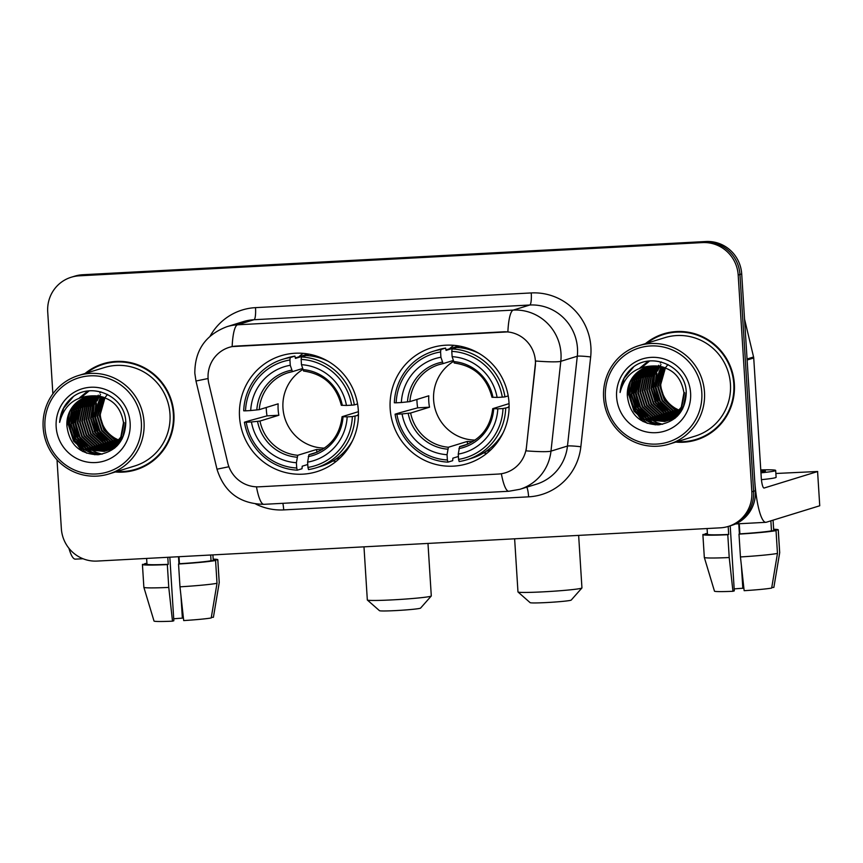 <?xml version="1.0" encoding="UTF-8"?>
<svg xmlns="http://www.w3.org/2000/svg" width="863" height="863" viewBox="0 0 863 863"><rect width="100%" height="100%" fill="white"/><g stroke="black" fill="none" stroke-linecap="round" stroke-linejoin="round"><path stroke-width="1.29" d="M390.173 408.846A60.658 59.418 -107.1 0 0 467.444 463.647A60.658 59.418 -107.1 0 0 508.987 402.503A60.658 59.418 -107.1 0 0 431.716 347.703A60.658 59.418 -107.1 0 0 390.173 408.846M239.526 416.872A60.658 59.418 -107.1 0 0 316.797 471.673A60.658 59.418 -107.1 0 0 358.339 410.54A60.658 59.418 -107.1 0 0 281.068 355.739A60.658 59.418 -107.1 0 0 239.526 416.872M208.091 378.479A30.906 30.27 -107.1 0 0 208.889 383.808L227.746 462.935A30.906 30.27 -107.1 0 0 259.159 486.808L498.264 474.057A30.906 30.27 -107.1 0 0 505.427 472.784A30.906 30.27 -107.1 0 0 526.462 447.012L535.276 366.408A30.906 30.27 -107.1 0 0 503.194 331.834L236.419 346.063A30.906 30.27 -107.1 0 0 229.256 347.336A30.906 30.27 -107.1 0 0 208.091 378.479M115.329 471.964A55.512 54.38 -107.1 0 0 135.89 469.817A55.512 54.38 -107.1 0 0 173.905 413.873A55.512 54.38 -107.1 0 0 103.193 363.722A55.512 54.38 -107.1 0 0 84.995 373.528M120.173 471.608A55.512 54.38 -107.1 0 0 136.764 469.537M675.783 442.083A55.512 54.38 -107.1 0 0 696.344 439.936A55.512 54.38 -107.1 0 0 734.359 383.992A55.512 54.38 -107.1 0 0 663.647 333.841A55.512 54.38 -107.1 0 0 645.448 343.636M680.627 441.727A55.512 54.38 -107.1 0 0 697.228 439.655M232.136 346.592L507.876 331.888A40.054 7.821 -93.1 0 1 513.28 310.097A45.782 44.844 72.9 0 1 560.982 353.355A45.782 44.844 72.9 0 1 560.799 361.317L550.982 451.133A45.782 44.844 72.9 0 1 519.817 489.31L536.311 484.229A45.782 44.844 -107.1 0 0 567.476 446.042L577.293 356.225A45.782 44.844 -107.1 0 0 577.476 348.264A45.782 44.844 -107.1 0 0 529.774 305.017L254.024 319.72A45.782 44.844 -107.1 0 0 243.42 321.608L226.926 326.689A45.782 44.844 72.9 0 1 237.53 324.801A40.054 7.821 86.9 0 0 232.136 346.592M57.023 459.828L61.349 528.631A34.337 33.635 -107.1 0 0 97.131 561.069L720.357 527.832A34.337 33.635 -107.1 0 0 728.318 526.419L731.835 525.33A34.337 33.635 -107.1 0 0 755.352 490.723L741.705 273.949L739.947 274.488A34.337 33.635 -107.1 0 0 704.165 242.05L80.949 275.286A34.337 33.635 -107.1 0 0 72.988 276.699A34.337 33.635 -107.1 0 1 80.949 275.286L704.165 242.05A34.337 33.635 -107.1 0 1 739.947 274.488L753.593 491.274L739.947 274.488L738.189 275.027A34.337 33.635 -107.1 0 0 702.406 242.589L79.18 275.826A34.337 33.635 -107.1 0 0 71.23 277.239A34.337 33.635 -107.1 0 0 47.713 311.845L52.87 393.83M730.076 525.88A34.337 33.635 -107.1 0 0 753.593 491.274A34.337 33.635 -107.1 0 1 730.076 525.88M210.141 336.117A57.228 56.063 72.9 0 1 255.513 307.638L531.252 292.935A57.228 56.063 72.9 0 1 590.885 346.991A57.228 56.063 72.9 0 1 590.659 356.948A11.446 0.928 -173.8 0 0 577.293 356.225L560.799 361.317A40.054 3.247 6.2 0 1 535.664 361.014L526.063 450.853A40.054 3.247 6.2 0 0 550.982 451.133L567.476 446.042A11.446 0.928 -173.8 0 1 580.842 446.764A57.228 56.063 72.9 0 1 528.609 496.84L283.7 509.904A57.228 56.063 72.9 0 1 255.728 504.024M728.318 526.419A34.337 33.635 -107.1 0 0 751.835 491.813L738.189 275.027M664.532 333.571A55.512 54.38 -107.1 0 0 649.645 341.209M104.078 363.463A55.512 54.38 -107.1 0 0 89.191 371.09M741.705 273.949A34.337 33.635 -107.1 0 0 705.934 241.511L82.708 274.736A34.337 33.635 -107.1 0 0 74.747 276.16L71.23 277.239M68.943 548.296A45.782 8.943 86.9 0 0 75.383 559.138L83.01 558.739M178.501 556.721L178.943 563.884M180.939 595.492L182.363 618.135A22.891 1.1 -3.6 0 0 173.722 618.782M172.492 621.177A29.763 1.424 -3.6 0 1 154.013 621.026A29.763 1.424 -3.6 0 0 154.013 621.026L143.862 587.304A37.767 1.812 -3.6 0 1 143.862 587.293L142.427 564.467A37.767 1.812 -3.6 0 1 142.46 564.391L146.99 564.143A33.193 1.597 -3.6 0 0 146.99 564.186A33.193 1.597 -3.6 0 0 168.231 564.337L167.336 564.607L168.77 587.423L172.492 621.177L173.841 620.756L169.838 557.185M179.979 586.829A37.767 1.812 -3.6 0 0 217.012 583.302L211.208 617.962A29.763 1.424 -3.6 0 1 183.7 620.573L179.979 586.829L178.544 564.014L179.439 563.733L178.997 556.7M179.439 563.733A33.193 1.597 -3.6 0 0 211.036 560.734L215.577 560.486L217.012 583.302M210.68 555.006L211.036 560.734M211.306 617.39L213.409 617.282L219.213 582.633L217.778 559.807L213.237 560.055L212.913 554.887M142.427 564.467A37.767 1.812 -3.6 0 0 167.336 564.607M178.544 564.014A37.767 1.812 -3.6 0 0 215.577 560.486M217.778 559.807A37.767 1.812 -3.6 0 0 217.81 559.731A37.767 1.812 -3.6 0 0 213.193 559.148M143.862 587.304A37.767 1.812 -3.6 0 0 168.77 587.423M219.213 582.633A37.767 1.812 -3.6 0 0 219.245 582.568A37.767 1.812 -3.6 0 0 219.245 582.547L217.81 559.731M167.789 557.293L168.231 564.337M146.937 563.323A37.767 1.812 -3.6 0 0 144.65 563.712L144.693 564.262M146.958 563.582L144.65 563.712M182.363 618.135L183.398 617.811M141.349 422.331A49.213 48.209 -107.1 0 0 90.065 375.847A49.213 48.209 -107.1 0 0 44.952 427.476A49.213 48.209 -107.1 0 0 96.235 473.97A49.213 48.209 -107.1 0 0 141.349 422.331M144.035 422.083A51.5 50.453 -107.1 0 0 78.425 375.545A51.5 50.453 -107.1 0 0 43.15 427.455A51.5 50.453 -107.1 0 0 108.76 473.992A51.5 50.453 -107.1 0 0 144.035 422.083M108.76 473.992L134.714 465.988A51.5 50.453 -107.1 0 0 169.979 414.078A51.5 50.453 -107.1 0 0 104.369 367.552L78.425 375.545M120.669 361.392A54.941 53.819 -107.1 0 0 105.124 363.722L103.366 364.272A54.941 53.819 -107.1 0 0 86.473 373.064M116.818 471.511A54.941 53.819 -107.1 0 0 135.728 469.267A54.941 53.819 -107.1 0 0 173.344 413.906A54.941 53.819 -107.1 0 0 103.366 364.272M114.811 438.134A28.608 28.026 -107.1 0 0 119.04 440.281L114.811 438.134C106.311 432.913 101.478 425.297 100.313 415.276L100.518 408.005M119.385 440.421A28.608 28.026 -107.1 0 0 120.41 440.799M118.177 441.522L114.542 439.925L103.808 429.979L99.342 415.858L104.639 397.573M118.393 441.23L115.092 439.752L104.358 429.806L99.892 415.686L104.984 397.703M117.325 442.633L112.341 440.605L101.607 430.648L97.141 416.538L103.29 397.109M117.541 442.363L112.891 440.432L102.158 430.486L97.692 416.365L103.625 397.217M116.44 443.668L110.14 441.284L99.407 431.327L94.941 417.207L101.974 396.732M116.656 443.42L110.691 441.112L99.957 431.155L95.491 417.045L102.298 396.818M115.523 444.628L107.94 441.953L97.206 432.007L92.74 417.886L100.669 396.419M115.761 444.391L108.49 441.791L97.756 431.834L93.29 417.724L100.993 396.495M114.596 445.524L105.739 442.633L95.006 432.687L90.539 418.566L92.492 406.505L99.396 396.171M114.833 445.308L106.289 442.471L95.556 432.514L91.09 418.393L92.977 406.484L99.709 396.236M113.646 446.354L103.538 443.312L92.816 433.366L88.339 419.245L90.539 406.57L98.134 395.998M113.884 446.149L104.089 443.14L93.355 433.194L88.889 419.073L91.025 406.549L98.447 396.031M112.686 447.12L101.338 443.992L90.615 434.046L86.138 419.925L88.598 406.646L96.893 395.869M112.924 446.937L101.888 443.819L91.165 433.873L86.688 419.752L89.083 406.624L97.195 395.901M111.694 447.832L99.137 444.672L88.414 434.715L83.948 420.605L86.667 406.732L95.664 395.804M111.942 447.66L99.687 444.499L88.965 434.553L84.498 420.432L87.152 406.71L95.966 395.815M114.196 448.124L113.333 448.264M113.042 448.296L112.168 448.393M111.877 448.415L110.993 448.48M110.691 448.49L96.947 445.351L86.214 435.394L81.748 421.273L84.747 406.829L94.455 395.793M110.949 448.329L97.497 445.179L86.764 435.222L82.298 421.112L85.232 406.797L94.757 395.793M114.25 448.318L113.409 448.523M113.129 448.587L112.276 448.749M111.996 448.803L111.133 448.933M110.842 448.976L109.968 449.073M109.677 449.094L94.747 446.02L84.013 436.074L79.547 421.953L82.589 407.433L93.258 395.826M114.488 448.231L113.679 448.415M113.398 448.48L112.546 448.631M112.255 448.684L111.392 448.803M111.1 448.846L110.227 448.933M109.935 448.954L95.297 445.858L84.563 435.901L80.097 421.791L83.139 407.271L93.56 395.815M113.161 448.684L112.33 448.922M112.05 448.997L111.208 449.202M110.928 449.267L110.076 449.429M109.795 449.483L108.932 449.612M108.641 449.655L92.546 446.7L81.812 436.754L77.346 422.633L80.388 408.113L90.173 397.066L92.093 395.912M113.431 448.598L112.6 448.825M112.319 448.9L111.478 449.094M111.198 449.148L110.345 449.31M110.054 449.364L109.191 449.483M108.9 449.515L93.096 446.538L82.363 436.581L77.897 422.46L80.939 407.94L92.384 395.88M115.157 447.66L110.13 449.601M109.849 449.677L109.008 449.882M108.727 449.936L107.875 450.108M107.595 450.162L90.345 447.379L79.612 437.433L75.146 423.312L78.188 408.792L87.972 397.746L90.928 396.041M111.23 449.267L110.399 449.504M110.119 449.58L109.277 449.774M108.997 449.828L108.145 449.99M107.853 450.033L90.895 447.207L80.162 437.261L75.696 423.14L78.738 408.62L88.522 397.584L91.219 395.998M117.39 445.535L107.077 450.454M107.648 450.346L106.818 450.551M106.527 450.615L88.145 448.059L77.411 438.113L72.945 423.992L75.987 409.472L85.771 398.426L89.795 396.214M116.581 446.354L108.76 450.033M109.029 449.947L108.199 450.184M106.796 450.508L88.695 447.886L77.961 437.94L73.495 423.819L76.537 409.299L86.322 398.253L90.076 396.171M125.696 422.018L123.021 436.419L113.603 447.358L105.728 450.95M105.459 451.025L85.944 448.738L75.221 438.782L70.744 424.672L73.787 410.152L83.571 399.105L88.662 396.441M122.19 438.792L114.153 447.185L106.559 450.713M106.839 450.626L105.998 450.864M105.728 450.928L86.494 448.566L75.761 438.62L71.295 424.499L74.337 409.979L84.121 398.933L88.943 396.387M93.128 395.837A28.608 28.026 -107.1 0 0 86.494 397.012A28.608 28.026 -107.1 0 0 66.904 425.858C69.288 444.423 79.612 454.046 97.886 454.747C115.599 451.856 124.898 441.23 125.782 422.892C125.987 395.664 89.752 380.313 70.539 398.933C63.894 405.286 60.248 413.107 59.623 422.385C64.207 404.995 75.372 396.149 93.128 395.837C110.432 396.559 120.561 405.513 123.495 422.697L120.82 437.099L111.403 448.026L104.358 451.392L83.743 449.418L73.021 439.461L68.544 425.34L71.586 410.831L81.37 399.785L87.551 396.71M124.045 422.525L121.37 436.926L111.953 447.865L104.358 451.392M104.639 451.306L84.294 449.245L73.571 439.289L69.094 425.179L72.136 410.659L81.92 399.612L87.832 396.646M105.189 397.411L105.825 396.538M106.041 396.268L106.699 395.459M106.915 395.2L107.595 394.456M66.904 425.858L69.935 411.338L79.72 400.292L86.721 396.948M56.16 426.872A37.767 37.001 -107.1 0 0 95.523 462.557A37.767 37.001 -107.1 0 0 130.14 422.935A37.767 37.001 -107.1 0 0 90.777 387.25A37.767 37.001 -107.1 0 0 56.16 426.872M135.728 469.267L137.487 468.728A54.941 53.819 -107.1 0 0 151.651 461.91M69.202 420.788A51.5 50.453 -107.1 0 0 76.419 443.086M77.702 445.125A51.5 50.453 -107.1 0 0 82.632 451.457M59.623 422.385L63.657 408.134L73.096 396.926M94.811 454.758L85.717 450.357M83.97 449.062L74.423 437.455M70.82 425.75L72.233 410.475M72.988 408.339L74.865 404.348M79.407 397.908L87.767 391.068M99.051 454.65L92.395 452.266M91.554 451.845L87.918 449.677M86.171 448.393L76.624 436.786M73.021 425.071L74.434 409.796M75.189 407.67L77.066 403.668M77.551 402.816L78.673 401.025M81.758 397.056L89.105 390.907M102.125 454.175L96.85 452.579M96.419 452.406L94.596 451.586M93.754 451.166L90.119 448.997M88.36 447.714L78.824 436.106M75.221 424.391L76.634 409.116M77.422 423.711L78.824 408.436M79.59 406.311L81.456 402.32M111.812 447.66L109.989 446.84M109.148 446.43L105.513 444.251M103.765 442.967L94.218 431.36M113.269 446.667L112.19 446.171M111.349 445.75L107.713 443.582M105.955 442.288L96.419 430.68M92.816 418.965L94.229 403.69M94.984 401.565L96.85 397.573M97.346 396.71L97.799 395.955M97.929 395.739L98.317 395.146M99.871 392.967L100.798 391.824M115.469 445.988L114.79 445.675M113.549 445.071L109.914 442.902M108.155 441.608L98.619 430.001M95.016 418.296L96.419 403.021M97.185 400.885L99.051 396.894M99.59 395.955L100 395.276M100.13 395.071L100.518 394.467M86.764 453.226L73.592 441.09L68.112 423.927L69.364 412.557M98.609 454.693L91.715 452.158M90.798 451.683L86.818 449.17M84.854 447.627L76.052 436.268L72.514 422.579L73.754 411.198M87.055 446.958L78.253 435.588L74.714 421.899L75.955 410.529M104.65 441.532L95.847 430.173L92.309 416.473L93.549 405.103M106.85 440.853L98.048 429.494L94.509 415.793L95.75 404.423M431.263 596.009L420.561 608.113A20.604 0.992 176.4 0 1 396.063 610.573A20.604 0.992 176.4 0 1 379.493 610.691L367.368 600.033A32.05 1.532 -3.6 0 0 393.15 599.839A32.05 1.532 -3.6 0 0 431.263 596.009A32.05 1.532 -3.6 0 0 431.295 595.934L427.983 543.42M302.784 369.515A42.352 41.478 -107.1 0 0 282.967 408.059A42.352 41.478 -107.1 0 0 324.456 448.113M358.458 415.276L352.352 416.581A54.477 53.366 -107.1 0 1 307.94 467.422L307.606 462.137A49.213 48.209 -107.1 0 0 347.163 416.861L342.158 416.678L358.404 411.673M317.271 452.126L308.943 454.693L307.606 462.137M307.757 464.499L302.223 466.203L302.018 468.728L297.314 470.173L296.732 468.016A54.477 53.366 -107.1 0 1 246.235 422.244L251.424 421.964A49.213 48.209 -107.1 0 0 296.397 462.73L297.735 455.286L316.635 449.461A42.352 41.478 -107.1 0 0 322.255 449.547M289.936 360L290.227 357.562A56.764 55.61 -107.1 0 0 282.654 359.321A56.764 55.61 -107.1 0 0 243.7 410.82L245.513 410.831A54.477 53.366 -107.1 0 1 289.936 360L290.259 365.276A49.213 48.209 -107.1 0 0 250.702 410.551L259.256 409.645L278.156 403.819A42.352 41.478 -107.1 0 0 278.134 409.547A42.352 41.478 -107.1 0 0 278.868 415.232L259.979 421.058L251.424 421.964M246.235 422.244L244.423 422.223L249.127 420.777L267.023 415.869A54.369 53.258 72.9 0 1 266.365 410.173A54.369 53.258 72.9 0 1 266.257 407.487M290.227 357.562L294.93 356.117L295.437 358.415L309.181 354.186M314.412 355.427L312.093 356.139M358.458 414.672L357.735 414.898L358.458 414.866M328.21 361.338A56.764 55.61 -107.1 0 0 306.138 355.524L301.435 356.969L301.144 359.396A54.477 53.366 -107.1 0 1 351.629 405.179L354.326 404.92A56.764 55.61 -107.1 0 0 301.435 356.969M307.94 467.422L308.523 469.58A56.764 55.61 -107.1 0 0 316.095 467.822L320.799 466.376A56.764 55.61 -107.1 0 0 352.611 440.518M354.326 404.92L357.562 403.916M316.095 467.822A56.764 55.61 -107.1 0 0 355.049 416.333M244.423 422.223A56.764 55.61 -107.1 0 0 297.314 470.173M351.629 405.179L346.451 405.448A49.213 48.209 -107.1 0 0 301.467 364.682L301.144 359.396M347.163 416.861L352.352 416.581M296.397 462.73L296.732 468.016M301.467 364.682L303.593 371.047C323.539 373.916 336.117 385.34 341.338 405.33M341.446 405.265L346.451 405.448M308.274 456.613A44.024 43.128 -107.1 0 0 343.043 416.829L342.158 416.678M294.93 356.117A56.764 55.61 -107.1 0 0 287.357 357.875L282.654 359.321M250.702 410.551L245.513 410.831M302.514 368.533L292.449 371.64L290.259 365.276M310.658 354.477L310.745 355.944M267.023 415.869L278.868 415.232M316.635 449.461L316.807 452.266M363.981 546.84L367.325 599.958A32.05 1.532 -3.6 0 0 367.368 600.033M336.365 461.23A59.515 58.296 72.9 0 1 332.805 461.015M298.738 356.883A59.515 58.296 72.9 0 1 303.118 353.355M581.91 587.973L571.22 600.076A20.604 0.992 176.4 0 1 546.711 602.547A20.604 0.992 176.4 0 1 530.141 602.665L518.016 591.996A32.05 1.532 -3.6 0 0 543.798 591.813A32.05 1.532 -3.6 0 0 581.91 587.973A32.05 1.532 -3.6 0 0 581.942 587.897L578.642 535.394M453.431 361.489A42.352 41.478 -107.1 0 0 433.625 400.022A42.352 41.478 -107.1 0 0 475.103 440.087M509.105 407.239L503 408.555A54.477 53.366 -107.1 0 1 458.587 459.386L458.253 454.1A49.213 48.209 -107.1 0 0 497.811 408.825L492.805 408.641L509.051 403.636M467.919 444.089L459.591 446.656L458.253 454.1M458.404 456.473L452.87 458.177L452.665 460.691L447.962 462.137L447.379 459.979A54.477 53.366 -107.1 0 1 396.883 414.208L402.072 413.927A49.213 48.209 -107.1 0 0 447.045 454.704L448.382 447.25L467.282 441.435A42.352 41.478 -107.1 0 0 472.902 441.522M440.583 351.964L440.874 349.537A56.764 55.61 -107.1 0 0 433.302 351.284A56.764 55.61 -107.1 0 0 394.348 402.784L396.16 402.794A54.477 53.366 -107.1 0 1 440.583 351.964L440.917 357.25A49.213 48.209 -107.1 0 0 401.349 402.525L409.903 401.619L428.803 395.793A42.352 41.478 -107.1 0 0 428.782 401.511A42.352 41.478 -107.1 0 0 429.526 407.196L410.626 413.021L402.072 413.927M396.883 414.208L395.071 414.197L399.774 412.741L417.67 407.832A54.369 53.258 72.9 0 1 417.012 402.147A54.369 53.258 72.9 0 1 416.915 399.45M440.874 349.537L445.578 348.08L446.085 350.389L459.828 346.149M465.071 347.39L462.741 348.113M509.116 406.635L508.383 406.861L509.116 406.829M478.857 353.301A56.764 55.61 -107.1 0 0 456.797 347.487L452.083 348.932L451.791 351.37A54.477 53.366 -107.1 0 1 502.288 397.142L504.974 396.883A56.764 55.61 -107.1 0 0 452.083 348.932M458.587 459.386L459.17 461.543A56.764 55.61 -107.1 0 0 466.743 459.796L471.446 458.339A56.764 55.61 -107.1 0 0 503.269 432.482M504.974 396.883L508.21 395.89M466.743 459.796A56.764 55.61 -107.1 0 0 505.696 408.296M395.071 414.197A56.764 55.61 -107.1 0 0 447.962 462.137M502.288 397.142L497.099 397.422A49.213 48.209 -107.1 0 0 452.126 356.646L451.791 351.37M497.811 408.825L503 408.555M447.045 454.704L447.379 459.979M452.126 356.646L454.251 363.01C474.186 365.88 486.764 377.314 491.986 397.293M492.093 397.228L497.099 397.422M458.922 448.587A44.024 43.128 -107.1 0 0 493.69 408.792L492.805 408.641M445.578 348.08A56.764 55.61 -107.1 0 0 438.005 349.839L433.302 351.284M401.349 402.525L396.16 402.794M453.161 360.507L443.097 363.603L440.917 357.25M461.306 346.451L461.403 347.908M417.67 407.832L429.526 407.196M467.282 441.435L467.466 444.229M514.628 538.803L517.973 591.921A32.05 1.532 -3.6 0 0 518.016 591.996M487.012 453.194A59.515 58.296 72.9 0 1 483.453 452.978M449.386 348.846A59.515 58.296 72.9 0 1 453.765 345.329M747.121 360.011L754.629 479.321A45.782 8.943 86.9 0 0 765.869 522.32A45.782 8.943 86.9 0 0 766.301 522.244L819.742 505.772L817.585 471.543L764.143 488.016A11.446 2.233 -93.1 0 1 764.035 488.037A11.446 2.233 -93.1 0 1 761.231 477.282L753.723 357.983L747.121 360.011A5.717 5.61 -107.1 0 0 746.98 359.03M817.585 471.543L819.742 505.772M817.693 471.489L775.869 473.485M744.553 319.148L753.572 356.991A5.717 5.61 72.9 0 1 753.723 357.983M738.76 523.765L739.408 534.003M741.393 565.61L742.816 588.253A22.891 1.1 -3.6 0 0 734.176 588.9M714.456 591.123A29.763 1.424 -3.6 0 0 714.467 591.144L704.316 557.422A37.767 1.812 -3.6 0 1 704.316 557.401L702.881 534.585A37.767 1.812 -3.6 0 1 702.914 534.499L707.444 534.262A33.193 1.597 -3.6 0 0 707.444 534.294A33.193 1.597 -3.6 0 0 728.685 534.445L727.789 534.726L729.224 557.541L732.946 591.284L734.294 590.875L730.206 525.837M740.443 556.948A37.767 1.812 -3.6 0 0 777.466 553.42L771.662 588.081A29.763 1.424 -3.6 0 1 744.154 590.691L740.443 556.948L738.998 534.121L739.893 533.852L739.257 523.744M739.893 533.852A33.193 1.597 -3.6 0 0 771.49 530.842L776.031 530.605L777.466 553.42M770.864 520.842L771.49 530.842M771.759 587.509L773.863 587.401L779.667 552.741L778.232 529.925L773.69 530.162L773.065 520.162L773.701 530.13A33.193 1.597 -3.6 0 0 773.701 530.13A33.193 1.597 -3.6 0 0 773.69 530.098M761.425 479.677A38.911 1.866 -3.6 0 0 776.107 477.282L775.675 470.443A38.911 1.866 -3.6 0 0 760.767 469.904M760.95 472.838A38.911 1.866 -3.6 0 0 775.675 470.443M702.881 534.585A37.767 1.812 -3.6 0 0 727.789 534.726M738.998 534.121A37.767 1.812 -3.6 0 0 776.031 530.605M778.232 529.925A37.767 1.812 -3.6 0 0 778.264 529.839A37.767 1.812 -3.6 0 0 773.647 529.267M704.316 557.422A37.767 1.812 -3.6 0 0 729.224 557.541M779.667 552.741A37.767 1.812 -3.6 0 0 779.699 552.687A37.767 1.812 -3.6 0 0 779.699 552.665L778.264 529.839M714.467 591.144A29.763 1.424 -3.6 0 0 732.946 591.284M728.178 526.462L728.685 534.445M707.39 533.431A37.767 1.812 -3.6 0 0 705.103 533.819L705.147 534.38M707.412 533.701L705.103 533.819M742.816 588.253L743.852 587.93M760.907 472.115A28.608 1.37 -3.6 0 0 765.395 471.09A28.608 1.37 -3.6 0 0 760.81 470.626M701.802 392.449A49.213 48.209 -107.1 0 0 650.519 345.955A49.213 48.209 -107.1 0 0 605.405 397.595A49.213 48.209 -107.1 0 0 656.689 444.078A49.213 48.209 -107.1 0 0 701.802 392.449M704.488 392.19A51.5 50.453 -107.1 0 0 638.879 345.664A51.5 50.453 -107.1 0 0 603.604 397.573A51.5 50.453 -107.1 0 0 669.213 444.1A51.5 50.453 -107.1 0 0 704.488 392.19M669.213 444.1L695.168 436.106A51.5 50.453 -107.1 0 0 730.443 384.197A51.5 50.453 -107.1 0 0 664.834 337.67L638.879 345.664M681.123 331.5A54.941 53.819 -107.1 0 0 665.578 333.841L663.82 334.391A54.941 53.819 -107.1 0 0 646.937 343.183M677.272 441.619A54.941 53.819 -107.1 0 0 696.182 439.386A54.941 53.819 -107.1 0 0 733.798 384.013A54.941 53.819 -107.1 0 0 663.82 334.391M679.472 410.432L675.265 408.242A28.608 28.026 -107.1 0 0 679.494 410.4M679.839 410.54A28.608 28.026 -107.1 0 0 680.864 410.917M675.265 408.242C666.765 403.032 661.932 395.416 660.767 385.394L660.972 378.123M678.642 411.629L674.995 410.044L664.262 400.087L659.796 385.966L665.093 367.692M678.847 411.338L675.546 409.871L664.812 399.925L660.346 385.804L665.438 367.821M677.779 412.751L672.795 410.712L662.061 400.766L657.595 386.646L663.744 367.228M677.994 412.482L673.345 410.551L662.611 400.594L658.145 386.484L664.079 367.336M676.894 413.787L670.594 411.392L659.861 401.446L655.395 387.325L662.428 366.851M677.11 413.528L671.144 411.23L660.411 401.273L655.945 387.153L662.752 366.937M675.988 414.747L668.394 412.072L657.66 402.126L653.194 388.005L661.123 366.538M676.214 414.51L668.944 411.899L658.21 401.953L653.744 387.832L661.446 366.602M675.049 415.632L666.193 412.751L655.459 402.805L650.993 388.684L652.946 376.613L659.85 366.29M675.287 415.416L666.743 412.579L656.009 402.633L651.543 388.512L653.431 376.602L660.163 366.344M674.1 416.462L663.992 413.431L653.269 403.474L648.793 389.364L650.993 376.678L658.588 366.106M674.348 416.268L664.542 413.258L653.82 403.312L649.343 389.191L651.479 376.667L658.9 366.149M673.14 417.239L661.792 414.111L651.069 404.154L646.603 390.033L649.052 376.764L657.347 365.988M673.377 417.045L662.342 413.938L651.619 403.992L647.142 389.871L649.537 376.743L657.649 366.009M672.148 417.951L659.602 414.779L648.868 404.833L644.402 390.712L647.121 376.851L656.117 365.923M672.396 417.778L660.152 414.618L649.418 404.661L644.952 390.551L647.606 376.818L656.419 365.934M674.65 418.242L673.787 418.372M673.496 418.415L672.622 418.512M672.331 418.533L671.446 418.598M671.144 418.609L657.401 415.459L646.667 405.513L642.201 391.392L645.211 376.937L654.909 365.912M671.403 418.447L657.951 415.297L647.218 405.34L642.752 391.219L645.686 376.915L655.211 365.901M674.704 418.436L673.863 418.641M673.582 418.706L672.73 418.868M672.45 418.922L671.587 419.051M671.295 419.094L670.422 419.191M670.13 419.213L655.2 416.139L644.467 406.193L640.001 392.072L643.043 377.552L653.712 365.944M674.942 418.339L674.132 418.533M673.852 418.587L673 418.749M672.709 418.803L671.846 418.922M671.554 418.954L670.68 419.04M670.389 419.062L655.751 415.966L645.017 406.02L640.551 391.899L643.593 377.379L654.014 365.934M673.615 418.792L672.784 419.04M672.504 419.116L671.662 419.321M671.382 419.375L670.529 419.547M670.249 419.601L669.386 419.731M669.095 419.774L653 416.818L642.266 406.872L637.8 392.751L640.842 378.231L650.626 367.185L652.547 366.031M673.884 418.706L673.054 418.943M672.773 419.008L671.932 419.213M671.651 419.267L670.799 419.429M670.508 419.472L669.645 419.601M669.354 419.634L653.55 416.646L642.816 406.7L638.35 392.579L641.392 378.059L652.838 365.998M675.61 417.778L670.583 419.709M670.303 419.785L669.461 419.99M669.181 420.054L668.34 420.227M668.048 420.281L650.799 417.498L640.066 407.541L635.6 393.431L638.642 378.911L648.426 367.865L651.382 366.16M671.684 419.386L670.853 419.623M670.573 419.688L669.731 419.882M669.451 419.947L668.598 420.108M668.318 420.152L651.349 417.325L640.616 407.379L636.15 393.258L639.192 378.738L648.976 367.692L651.673 366.117M677.843 415.642L667.53 420.561M668.102 420.464L667.272 420.669M666.991 420.734L648.598 418.177L637.865 408.221L633.399 394.1L636.441 379.591L646.225 368.544L650.249 366.333M677.034 416.473L669.213 420.152M669.494 420.065L668.652 420.292M667.25 420.626L649.149 418.005L638.415 408.059L633.949 393.938L636.991 379.418L646.775 368.372L650.529 366.29M686.15 392.136L683.474 406.538L674.057 417.465L666.182 421.068M665.912 421.144L646.398 418.846L635.675 408.9L631.198 394.779L634.24 380.259L644.025 369.224L649.116 366.559M682.644 408.911L674.607 417.304L667.013 420.831M667.293 420.745L666.463 420.971M666.182 421.047L646.948 418.684L636.225 408.728L631.748 394.618L634.79 380.098L644.575 369.051L649.397 366.495M653.582 365.955A28.608 28.026 -107.1 0 0 646.948 367.131A28.608 28.026 -107.1 0 0 627.358 395.966C629.742 414.531 640.076 424.165 658.34 424.855C676.053 421.964 685.351 411.349 686.236 393.01C686.441 365.783 650.206 350.432 630.993 369.051C624.348 375.405 620.702 383.226 620.076 392.492C624.661 375.114 635.826 366.268 653.582 365.955C670.885 366.678 681.015 375.632 683.949 392.816L681.274 407.217L671.856 418.145L664.812 421.511L644.197 419.526L633.474 409.58L628.998 395.459L632.04 380.939L641.824 369.893L648.005 366.829M684.499 392.643L681.824 407.045L672.406 417.983L664.812 421.511M665.093 421.424L644.747 419.364L634.025 409.407L629.548 395.286L632.59 380.777L642.374 369.731L648.286 366.753M665.643 367.519L666.279 366.656M666.495 366.387L667.153 365.578M667.379 365.319L668.048 364.574M627.358 395.966L630.389 381.446L640.173 370.41L647.174 367.055M616.614 396.991A37.767 37.001 -107.1 0 0 655.977 432.676A37.767 37.001 -107.1 0 0 690.594 393.043A37.767 37.001 -107.1 0 0 651.241 357.368A37.767 37.001 -107.1 0 0 616.614 396.991M696.182 439.386L697.94 438.846A54.941 53.819 -107.1 0 0 712.104 432.029M629.656 390.907A51.5 50.453 -107.1 0 0 636.883 413.204M638.156 415.243A51.5 50.453 -107.1 0 0 643.086 421.576M620.076 392.492L624.111 378.253L633.55 367.045M655.265 424.876L646.182 420.475M644.424 419.181L634.888 407.573M631.274 395.858L632.687 380.594M633.442 378.458L635.319 374.466M639.861 368.026L648.221 361.187M659.505 424.769L652.849 422.385M652.007 421.964L648.372 419.796M646.624 418.501L637.077 406.894M633.474 395.189L634.888 379.914M635.643 377.778L637.52 373.787M638.005 372.924L639.127 371.133M642.223 367.163L649.559 361.025M662.579 424.283L657.304 422.687M656.872 422.514L655.049 421.705M654.208 421.284L650.573 419.116M648.814 417.832L639.278 406.225M635.675 394.51L637.088 379.235M637.876 393.83L639.289 378.555M640.044 376.43L641.91 372.428M672.266 417.768L670.443 416.958M669.602 416.538L665.966 414.369M664.219 413.086L654.672 401.478M673.723 416.775L672.644 416.279M671.802 415.858L668.167 413.69M666.409 412.406L656.872 400.799M653.269 389.084L654.683 373.808M655.438 371.683L657.315 367.692M657.8 366.829L658.253 366.074M658.383 365.858L658.771 365.265M660.324 363.086L661.252 361.942M675.923 416.095L675.244 415.793M674.003 415.189L670.368 413.01M668.609 411.727L659.073 400.119M655.47 388.404L656.883 373.129M657.638 371.004L659.505 367.012M660.044 366.063L660.454 365.394M660.583 365.178L660.972 364.585M647.218 423.345L634.046 411.209L628.566 394.046L629.817 382.676M659.062 424.812L652.169 422.266M651.252 421.802L647.272 419.289M645.308 417.746L636.506 406.387L632.967 392.687L634.219 381.317M647.509 417.066L638.706 405.707L635.168 392.018L636.409 380.637M665.103 411.651L656.301 400.281L652.762 386.592L654.003 375.222M667.304 410.971L658.501 399.612L654.963 385.912L656.204 374.542M531.252 292.935A11.446 2.233 -93.1 0 1 529.774 305.017L513.28 310.097L237.53 324.801L254.024 319.72A11.446 2.233 -93.1 0 0 255.513 307.638M226.926 326.689C205.502 334.855 194.801 350.378 194.822 373.258L195.977 381.014L208.091 378.523M501.36 473.722A40.054 7.821 86.9 0 0 508.825 491.263L519.817 489.31M508.825 491.263L263.916 504.326A40.054 7.821 -93.1 0 1 256.462 486.829M263.916 504.326C239.817 503.863 224.186 492.147 216.991 469.192L228.911 466.743M590.659 356.948L580.842 446.764M702.406 242.589L705.934 241.511M79.18 275.826L82.708 274.736M751.835 491.813L755.352 490.723M282.859 503.312A11.446 2.233 -93.1 0 1 283.7 509.904M526.818 487.153A11.446 2.233 -93.1 0 1 528.609 496.84M308.943 454.693A42.352 41.478 -107.1 0 0 313.183 453.625C330.227 447.498 339.86 435.2 342.05 416.732M259.979 421.058A42.352 41.478 -107.1 0 0 297.735 455.286M342.32 405.416A44.024 43.128 -107.1 0 0 302.794 369.591M257.541 421.381A44.024 43.128 -107.1 0 0 297.066 457.217M291.586 370.184A44.024 43.128 -107.1 0 0 256.818 409.979M288.231 372.687L292.449 371.64A42.352 41.478 -107.1 0 0 288.231 372.687A42.352 41.478 -107.1 0 0 259.256 409.645M459.591 446.656A42.352 41.478 -107.1 0 0 463.83 445.599C480.885 439.461 490.508 427.163 492.708 408.695M410.626 413.021A42.352 41.478 -107.1 0 0 448.382 447.25M492.967 397.379A44.024 43.128 -107.1 0 0 453.453 361.554M408.188 413.355A44.024 43.128 -107.1 0 0 447.714 449.181M442.234 362.147A44.024 43.128 -107.1 0 0 407.476 401.942M438.889 364.661L443.097 363.603A42.352 41.478 -107.1 0 0 438.889 364.661A42.352 41.478 -107.1 0 0 409.903 401.619M747.056 359.008L753.572 356.991M195.977 381.014L216.991 469.192M213.247 560.011L212.924 554.887M214.326 611.835L219.245 582.568M146.99 564.186L146.624 558.426M308.113 353.992L295.405 357.908M340.13 457.897L335.394 459.364M458.76 345.955L446.052 349.871M490.788 449.86L486.042 451.327M765.869 522.32L735.546 523.938M774.78 581.953L779.699 552.687M707.444 534.294L707.088 528.544"/></g></svg>

